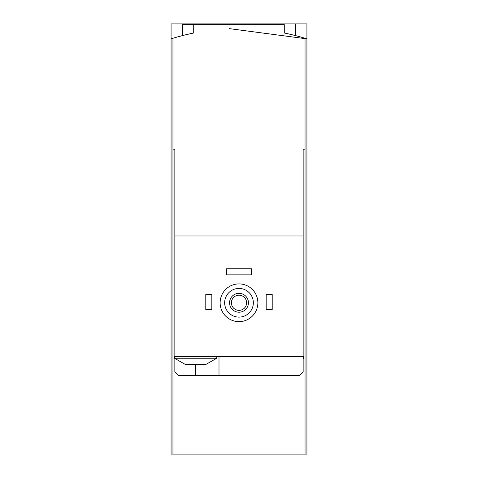 <?xml version="1.0" encoding="UTF-8"?>
<svg xmlns="http://www.w3.org/2000/svg" width="478" height="478" viewBox="0 0 478 478"><rect width="100%" height="100%" fill="white"/><g stroke="black" fill="none" stroke-linecap="round" stroke-linejoin="round"><path stroke-width="0.72" d="M171.076 38.855L171.076 23.9L306.924 23.9L306.924 454.1L172.958 454.1L172.958 38.276L171.076 38.855L171.076 454.1L172.958 454.1M229.356 28.638L306.924 38.855L305.042 38.276A226.423 226.423 0 0 0 284.285 33.006L284.285 24.653L182.393 24.653L182.393 35.617M235.224 23.9L235.224 24.653M186.45 364.284L185.034 364.284L174.47 358.249L216.737 358.249L206.167 364.284L186.45 364.284M303.154 149.184L305.042 149.184L303.154 149.184L303.154 235.983L174.846 235.983L174.846 356.737L303.154 356.737L303.154 371.836L299.377 375.606L178.623 375.606L174.846 371.836L174.846 358.62M174.846 235.983L174.846 149.184L172.958 149.184L174.846 149.184M303.154 358.249L303.53 358.249L303.53 356.737L303.154 356.737L303.154 235.983M193.715 24.653L193.715 33.006A226.423 226.423 0 0 0 172.958 38.276M305.042 454.1L305.042 38.276M224.66 302.777A14.34 14.34 0 0 1 246.17 290.355A14.34 14.34 0 0 1 246.17 315.193A14.34 14.34 0 0 1 224.66 302.777M229.565 302.777A9.435 9.435 0 0 1 243.714 294.603A9.435 9.435 0 0 1 243.714 310.945A9.435 9.435 0 0 1 229.565 302.777M220.131 302.777A18.869 18.869 0 0 1 248.435 286.436A18.869 18.869 0 0 1 248.435 319.119A18.869 18.869 0 0 1 220.131 302.777M231.406 302.777A7.594 7.594 0 0 1 242.8 296.199A7.594 7.594 0 0 1 242.8 309.356A7.594 7.594 0 0 1 231.406 302.777M266.168 294.472L272.209 294.472L272.209 309.571L266.168 309.571L266.168 294.472M205.791 294.472L211.832 294.472L211.832 309.571L205.791 309.571L205.791 294.472M226.548 268.809L251.452 268.809L251.452 274.85L226.548 274.85L226.548 268.809M219.002 375.606L219.002 356.737M174.846 356.737L174.47 356.737L174.47 358.249M195.604 375.606L195.604 364.284M295.607 23.9L295.607 35.617M303.53 358.249L303.154 358.62M216.737 356.737L216.737 358.249"/></g></svg>
